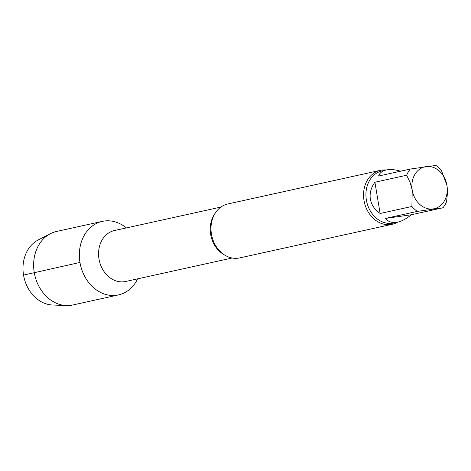 <?xml version="1.0" encoding="UTF-8"?>
<svg xmlns="http://www.w3.org/2000/svg" width="471" height="471" viewBox="0 0 471 471"><rect width="100%" height="100%" fill="white"/><g stroke="black" fill="none" stroke-linecap="round" stroke-linejoin="round"><path stroke-width="0.71" d="M400.533 171.197C394.986 169.548 390.212 169.148 386.202 169.99C382.258 170.902 379.697 172.922 378.525 176.048L410.288 169.048L435.899 165.439A26.694 21.76 -102.4 0 1 441.374 170.343L446.938 185.315L447.45 193.063L446.602 201.588A26.694 21.76 -102.4 0 1 442.981 207.77L417.371 211.385L385.608 218.385L411.224 214.776L442.981 207.77M385.608 218.385C388.334 221.976 392.361 223.225 397.701 222.124C402.063 221.123 406.573 218.674 411.224 214.776M374.91 182.236L380.138 213.481L411.895 206.475L412.231 190.202L410.206 182.789L406.667 175.23L374.91 182.236C370.983 187.711 369.47 193.334 370.359 199.103C371.395 204.844 374.651 209.636 380.138 213.481M412.231 190.202A21.478 17.504 -102.4 0 1 426.043 166.593A21.478 17.504 -102.4 0 1 446.938 185.315A21.478 17.504 -102.4 0 1 433.126 208.924A21.478 17.504 -102.4 0 1 412.231 190.202M406.667 175.23A26.694 21.76 -102.4 0 1 410.288 169.048M417.371 211.385A26.694 21.76 -102.4 0 1 411.895 206.475M104.179 221.034A37.651 30.692 -102.4 0 1 126.387 227.911A37.651 30.692 -102.4 0 0 104.179 221.034A37.651 30.692 -102.4 0 0 79.97 262.435A37.651 30.692 -102.4 0 0 105.757 294.469A37.651 30.692 -102.4 0 0 137.62 278.85A37.651 30.692 -102.4 0 1 118.498 294.917A37.651 30.692 -102.4 0 1 80.417 264.755A37.651 30.692 -102.4 0 1 102.278 221.382A37.651 30.692 -102.4 0 1 104.179 221.034M392.261 224.267L239.692 257.908A27.612 22.508 -102.4 0 1 211.438 234.087A27.612 22.508 -102.4 0 1 227.799 203.978L380.368 170.337A27.612 22.508 -102.4 0 1 381.757 170.084A27.612 22.508 -102.4 0 1 386.191 169.996L382.181 170.879A26.694 21.76 -102.4 0 0 366.367 199.981A26.694 21.76 -102.4 0 0 393.679 223.013L397.701 222.124A27.612 22.508 -102.4 0 1 392.261 224.267A27.612 22.508 -102.4 0 1 364.001 200.446A27.612 22.508 -102.4 0 1 380.368 170.337M118.498 294.917L72.781 304.996A37.651 30.692 -102.4 0 1 66.299 305.561L52.534 305.002A34.053 27.76 -102.4 0 1 23.956 277.207A34.053 27.76 -102.4 0 1 38.192 239.975L50.444 233.675A37.651 30.692 -102.4 0 1 56.567 231.461L102.278 221.382M66.299 305.561A37.651 30.692 -102.4 0 1 34.707 274.834A37.651 30.692 -102.4 0 1 50.444 233.675M23.55 275.105L79.97 262.435M232.138 258.002L125.675 281.481A26.076 21.26 -102.4 0 1 98.987 258.985A26.076 21.26 -102.4 0 1 114.441 230.549L220.905 207.069M224.396 254.858A26.076 21.26 -102.4 0 1 210.661 234.358A26.076 21.26 -102.4 0 1 215.2 213.18"/></g></svg>
